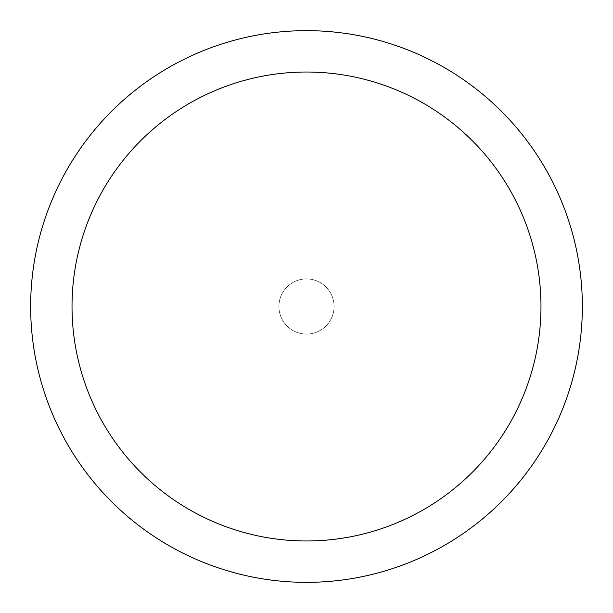 <?xml version="1.0" encoding="UTF-8"?>
<svg xmlns="http://www.w3.org/2000/svg" width="613" height="613" viewBox="0 0 613 613"><rect width="100%" height="100%" fill="white"/><g stroke="black" fill="none" stroke-linecap="round" stroke-linejoin="round"><path stroke-width="0.46" stroke-dasharray="3.06 2.3" d="M306.5 278.923A27.577 27.577 0 0 1 334.077 306.5A27.577 27.577 0 0 1 306.5 334.077A27.577 27.577 0 0 1 278.923 306.5A27.577 27.577 0 0 1 306.5 278.923A27.577 27.577 0 0 1 334.077 306.5A27.577 27.577 0 0 1 306.5 334.077A27.577 27.577 0 0 1 278.923 306.5A27.577 27.577 0 0 1 306.5 278.923A27.57 27.57 0 0 1 334.07 306.5A27.57 27.57 0 0 1 306.5 334.07A27.585 27.585 0 0 1 278.915 306.5A27.585 27.585 0 0 1 306.5 278.915A27.585 27.585 0 0 1 334.085 306.5A27.585 27.585 0 0 1 306.5 334.085A27.57 27.57 0 0 1 278.93 306.5A27.57 27.57 0 0 1 306.5 278.93A27.585 27.585 0 0 1 334.085 306.5A27.585 27.585 0 0 1 306.5 334.085M306.5 30.658A275.842 275.842 0 0 1 582.342 306.5A275.842 275.842 0 0 1 306.5 582.342A275.85 275.85 0 0 1 30.65 306.5A275.85 275.85 0 0 1 306.5 30.65A275.85 275.85 0 0 1 582.35 306.5A275.85 275.85 0 0 1 306.5 582.35A275.842 275.842 0 0 1 30.658 306.5A275.842 275.842 0 0 1 306.5 30.658"/><path stroke-width="0.92" d="M306.5 30.65A275.85 275.85 0 0 1 582.35 306.5A275.85 275.85 0 0 1 306.5 582.35A275.85 275.85 0 0 1 30.65 306.5A275.85 275.85 0 0 1 306.5 30.65M306.5 72.028A234.472 234.472 0 0 1 540.972 306.5A234.472 234.472 0 0 1 306.5 540.972A234.472 234.472 0 0 1 72.028 306.5A234.472 234.472 0 0 1 306.5 72.028"/></g></svg>
